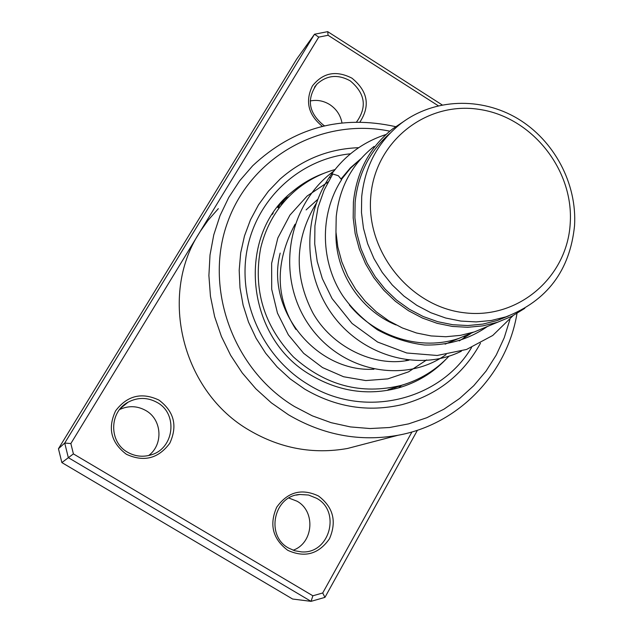 <?xml version="1.0" encoding="UTF-8"?>
<svg xmlns="http://www.w3.org/2000/svg" width="633" height="633" viewBox="0 0 633 633"><rect width="100%" height="100%" fill="white"/><g stroke="black" fill="none" stroke-linecap="round" stroke-linejoin="round"><path stroke-width="0.95" d="M570.214 223.433C573.925 169.81 531.902 116.994 479.244 109.39C426.658 100.987 375.163 141.009 370.796 196.214C365.629 251.317 410.097 306.641 464.203 312.749C518.253 319.673 567.287 277.135 570.214 223.433M574.542 225.736C577.161 183.586 554.207 140.439 517.659 118.593C481.104 96.778 433.89 98.337 401.077 123.403C378.043 141.65 364.917 166.099 361.696 196.736L361.475 212.49L363.469 228.26L367.654 243.721L373.937 258.533L382.197 272.388L392.254 284.977L403.886 296.054L416.854 305.367L430.875 312.734L445.648 318.011L460.864 321.081L476.19 321.912L491.319 320.48L505.933 316.848C547.07 300.889 569.945 270.52 574.542 225.736M390.102 133.199C369.68 151.058 358.025 174.107 355.121 202.338L354.891 217.847L356.854 233.379L360.96 248.603L367.148 263.186L375.274 276.819L385.173 289.21L396.63 300.113L409.401 309.276L423.216 316.524L437.767 321.706L452.753 324.729L467.866 325.536L482.773 324.12L497.182 320.535L508.782 315.859M360.794 158.836L350.476 168.275L341.622 179.21M374.048 146.437C351.964 164.042 339.351 187.503 336.21 216.818L335.957 231.923L337.832 247.044L341.812 261.848L347.802 276.035L355.691 289.305L365.304 301.363L376.445 311.958L388.868 320.884L402.311 327.934L416.49 332.99L431.097 335.933L445.83 336.732L460.389 335.371L474.465 331.898L488.439 326.058M403.49 121.615L392.666 128.871C369.727 147.141 356.64 171.559 353.412 202.101L353.174 217.847L355.153 233.609L359.315 249.046L365.581 263.85L373.818 277.697L383.851 290.286L395.467 301.355L408.412 310.676L422.417 318.051L437.174 323.336L452.381 326.43L467.708 327.285L482.844 325.884L497.475 322.284L511.709 316.358L524.804 308.334M498.464 320.1L498.867 319.823M335.988 232.493C334.722 271.28 360.106 310.344 396.06 324.958M349.329 304.908C375.931 337.492 421.546 351.133 458.885 338.402L473.444 332.222M322.379 126.347C308.318 114.937 304.979 101.494 312.354 86.033C322.846 72.692 336.044 70.065 351.948 78.168C367.82 91.152 370.479 105.782 359.924 122.05M356.529 122.05C367.29 107.072 365.178 93.328 350.184 80.826C337.808 74.045 326.699 75.185 316.84 84.244C306.372 99.207 308.619 112.872 323.558 125.223L324.555 125.832M287.77 550.314C272.744 539.007 269.065 524.63 276.716 507.191C287.73 491.873 301.632 488.122 318.415 495.948C333.251 507.136 336.946 521.402 329.484 538.754C318.66 554.192 304.75 558.045 287.77 550.314M316.603 498.274L308.548 495.03L299.907 494.484C273.891 495.647 265.219 535.621 288.545 548.036L294.701 550.75L301.3 551.865C329.405 554.461 341.432 511.519 316.603 498.274M126.434 454.296C111.044 442.736 107.436 428.248 115.61 410.825C127.233 395.578 141.673 392.001 158.938 400.08C174.138 411.513 177.754 425.898 169.786 443.235C158.353 458.601 143.905 462.296 126.434 454.296M157.277 402.541C147.631 397.2 137.899 397.089 128.08 402.208C109.2 411.964 108.781 441.976 127.518 452.176C134.924 456.385 142.71 457.303 150.876 454.937C174.194 448.765 178.316 413.927 157.277 402.541M288.877 498.029L297.043 501.209C315.899 511.417 313.47 543.138 293.119 550.219M310.186 100.971C317.038 99.587 323.542 100.782 329.706 104.556C336.416 109.011 340.507 115.127 341.978 122.905M119.582 409.543C128.554 405.444 137.321 405.785 145.883 410.572C161.945 419.489 163.567 444.508 148.676 455.523M389.793 131.173C323.091 117.334 251.799 155.52 227.864 221.51C203.438 287.24 232.699 369.45 294.519 406.56L312.354 415.849L331.122 422.678L350.484 426.927L370.076 428.541L389.556 427.512L408.57 423.881L426.808 417.725L443.939 409.187L459.685 398.426L473.8 385.655L486.049 371.104L496.248 355.034L504.24 337.729L509.921 319.475M516.995 313.454C507.057 373.533 458.893 424.284 398.038 435.259C359.813 442.008 323.289 435.18 288.466 414.781L271.375 402.865L255.859 388.812L242.202 372.869L230.657 355.319L221.408 336.471L214.634 316.658L210.449 296.236L208.898 275.561L210.014 254.996L213.756 234.898L220.039 215.624L228.742 197.48L239.685 180.769L252.678 165.775C293.451 127.597 341.1 114.565 395.641 126.663M358.618 147.687C328.796 148.826 302.637 159.271 280.158 179.02L268.471 191.142L258.509 204.831L250.454 219.865L244.473 235.967L240.69 252.86L239.187 270.244L239.994 287.786L243.119 305.177L248.508 322.086L256.064 338.196L265.646 353.222L277.08 366.863L290.151 378.874L304.615 389.05C335.727 407.248 368.169 412.447 401.931 404.645C436.968 395.206 463.15 374.736 480.471 343.236C463.15 374.736 436.968 395.206 401.931 404.645C368.169 412.447 335.727 407.248 304.615 389.05L290.151 378.874L277.08 366.863L265.646 353.222L256.064 338.196L248.508 322.086L243.119 305.177L239.994 287.786L239.187 270.244L240.69 252.86L244.473 235.967L250.454 219.865L258.509 204.831L268.471 191.142L280.158 179.02C302.637 159.271 328.796 148.826 358.618 147.687M438.234 105.751L328.092 35.282L318.747 37.118L199.142 233.213C158.511 296.094 182.407 391.993 249.6 430.448C280.617 448.528 313.248 454.534 347.501 448.473L365.431 443.78M218.345 208.645L208.051 220.339L200.329 231.306L70.856 443.551L73.404 453.893L312.868 595.788L322.719 592.979L411.964 431.935M417.448 430.226L324.951 597.37L311.056 601.35L68.324 457.643L64.732 443.06L314.514 34.229L327.704 31.65L442.135 104.896M318.747 37.118L314.514 34.229L296.774 58.972L58.458 448.734L61.86 462.581L292.604 599.024L311.056 601.35L312.868 595.788M70.856 443.551L64.732 443.06L58.458 448.734M73.404 453.893L61.86 462.581M328.092 35.282L327.704 31.65M324.951 597.37L322.719 592.979M513.015 315.677L492.751 335.458L466.584 349.448L437.189 355.477L406.758 352.992L377.624 342.057L352.051 323.447L332.056 298.554L322.339 278.647L317.236 261.516L314.728 243.911L314.925 225.87L318.003 207.482L324.136 190.106L332.792 173.996L338.354 175.752L341.583 179.725C318.644 215.173 321.05 262.822 342.667 295.643C351.418 308.216 362.994 319.594 377.395 329.785C392.428 337.951 408.127 343.023 424.498 345.001C447.832 345.563 468.816 339.383 487.45 326.47M330.774 177.533L329.255 177.43C301.814 218.235 303.808 276.043 332.934 315.4C363.461 356.933 420.019 371.872 461.41 351.165M272.206 214.516L273.266 212.925M281.21 204.506L285.586 200.083M403.648 384.666L387.982 389.786L390.387 389.358M373.968 369.237C316.215 372.6 265.267 309.727 280.182 253.105M449.011 356.165C435.82 370.194 419.893 379.935 401.235 385.386C361.332 395.079 325.394 385.592 293.411 356.933C263.787 325.663 252.884 289.352 260.709 248.009C266.358 224.644 278.077 205.369 295.848 190.185C307.543 180.437 320.694 173.529 335.308 169.47M471.577 347.493C439.864 401.006 363.176 419.378 307.488 384.065C262.268 356.616 237.106 299.892 247.25 248.896C257.267 197.836 300.556 158.851 350.358 153.811M324.618 173.038C312.805 177.311 302.068 183.515 292.406 191.633C235.935 235.468 245.2 337.856 311.08 375.227C339.177 391.645 368.279 395.886 398.379 387.942C416.783 382.617 432.576 373.146 445.759 359.504M286.599 197.646L280.427 203.533M474.465 331.898L497.475 322.284M405.294 360.794L407.209 359.995M445.126 344.154L458.885 338.402M497.182 320.535L505.933 316.848M314.482 87.196L316.84 84.244M296.204 495.109L299.907 494.484M120.602 408.309L128.08 402.208M398.038 435.259L347.501 448.473M282.753 201.618L281.234 203.185M280.023 204.443L277.776 206.762M459.265 340.91L470.754 333.591M316.112 203.597C294.796 239.037 293.657 275.371 312.694 312.599C331.233 346.164 373.415 367.654 408.942 360.193M317.798 199.34L306.111 209.903M295.057 224.224C274.967 262.252 275.26 297.328 295.92 329.453M341.353 178.601L350.413 167.832L360.905 158.701M329.263 177.414C343.418 156.525 362.321 142.227 385.98 134.512M334.366 170.673C287.342 204.459 275.513 275.228 308.105 323.779C340.696 372.6 405.152 384.089 446.115 354.567M463.047 338.79L465.208 336.076M328.345 181.853L307.14 196.032L289.946 215.093L277.84 238L271.636 263.344L271.707 289.289L277.452 313.074L288.332 334.817L303.674 353.333L322.482 367.544L343.584 376.746L365.771 380.568L387.815 378.89L408.499 371.864L426.658 359.924M387.792 390.339L390.593 389.303M394.312 387.934L401.235 385.386M278.504 206.864L277.76 207.442M282.397 202.299L281.353 203.082M280.19 204.237L278.156 207.727M398.545 387.894L401.14 385.734M389.991 389.168L392.12 389.493M288.933 196.547L285.198 198.667M284.003 199.846L281.756 203.945M405.057 384.223L409.377 382.704"/></g></svg>

